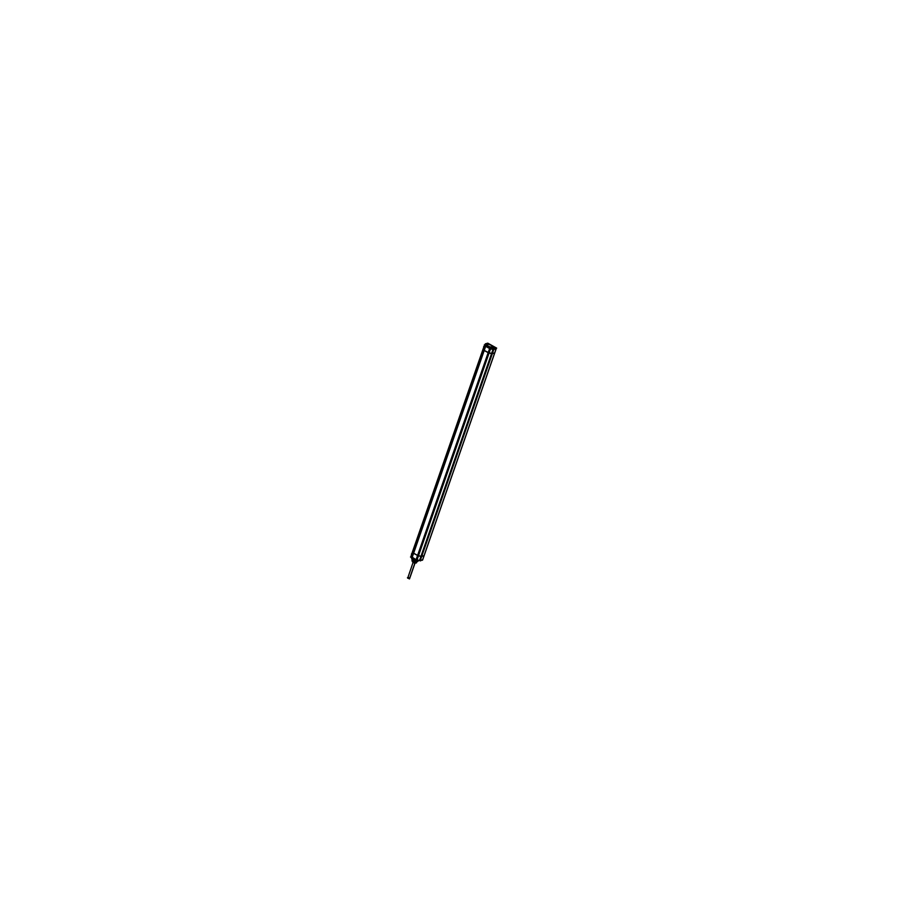 <?xml version="1.0" encoding="UTF-8"?>
<svg xmlns="http://www.w3.org/2000/svg" width="905" height="905" viewBox="0 0 905 905"><rect width="100%" height="100%" fill="white"/><g stroke="black" fill="none" stroke-linecap="round" stroke-linejoin="round"><path stroke-width="1.36" d="M486.596 345.563L486.641 345.439A2.964 1.029 19.2 0 0 487.162 346.366L488.791 347.282A2.964 1.029 19.2 0 0 491.551 347.78L492.082 347.599A2.964 1.029 19.2 0 0 492.241 347.396L492.422 346.853A2.964 1.029 19.2 0 0 492.422 346.841A2.964 1.029 -160.8 0 1 491.868 347.203L491.675 347.78M491.856 347.769L492.06 347.169A2.964 1.029 19.2 0 1 490.963 347.248A2.964 1.029 19.2 0 0 491.969 347.192L491.766 347.792L494.447 347.837M488.451 343.583L486.03 343.798L487.738 344.092M486.2 344.771L484.356 344.828L490.058 347.984L488.791 347.282L489.967 347.939L489.639 348.561M489.707 346.977A2.964 1.029 -160.8 0 1 487.003 345.472A2.964 1.029 19.2 0 0 489.763 347.011A2.964 1.029 19.2 0 1 486.969 345.45M490.974 347.248A2.964 1.029 19.2 0 0 491.969 347.192A2.964 1.029 19.2 0 0 492.422 346.853A2.964 1.029 19.2 0 1 491.868 347.226M493.485 348.199L494.583 348.787M412.748 558.736A2.76 0.962 -160.8 0 0 416.911 560.58A2.76 0.962 -160.8 0 1 412.782 558.792L412.657 558.577A2.964 1.029 -160.8 0 1 412.578 558.159L411.526 558.442L416.062 560.976L417.115 560.693L416.786 561.609A2.41 0.837 -160.8 0 1 414.501 561.304A2.41 0.837 -160.8 0 1 412.669 560.105A2.41 0.837 -160.8 0 1 412.601 559.754L412.59 559.776A2.41 0.837 19.2 0 0 414.185 561.202A2.41 0.837 19.2 0 0 416.843 561.609L417.171 560.715M412.782 558.792L412.646 558.566A2.964 1.029 -160.8 0 0 416.719 560.466A2.964 1.029 -160.8 0 1 412.657 558.577M416.108 560.093L414.909 559.437M411.775 556.643L410.497 556.994L413.743 558.77L412.194 557.333L485.657 346.344L412.171 557.322L411.673 556.88L485.148 345.891L487.162 346.366A2.964 1.029 19.2 0 1 486.72 345.314M417.024 560.715L416.685 561.654A2.41 0.837 19.2 0 0 417.126 561.394L417.148 561.338A2.41 0.837 -160.8 0 1 416.888 561.575A2.41 0.837 -160.8 0 1 416.786 561.609A2.41 0.837 -160.8 0 1 413.608 560.896A2.41 0.837 -160.8 0 1 412.974 559.482M417.171 561.281A2.41 0.837 -160.8 0 1 416.888 561.575A2.41 0.837 -160.8 0 1 414.581 561.326A2.41 0.837 -160.8 0 1 412.657 560.105L412.793 560.331A2.206 0.769 -160.8 0 0 414.445 561.405A2.206 0.769 -160.8 0 0 416.56 561.7L416.651 561.654A2.206 0.769 -160.8 0 1 416.56 561.7A2.206 0.769 -160.8 0 1 414.479 561.417A2.206 0.769 -160.8 0 1 412.793 560.319L412.669 560.105A2.41 0.837 -160.8 0 1 412.623 559.697M413.687 561.191A2.014 0.701 19.2 0 1 413.234 560.896A2.014 0.701 19.2 0 0 413.687 561.191A2.014 0.701 19.2 0 0 414.128 561.405A2.014 0.701 19.2 0 1 413.687 561.191L413.709 561.111M412.228 561.304L412.522 560.444L413.11 562.22A2.274 0.792 -160.8 0 0 413.246 562.299A2.274 0.792 -160.8 0 1 413.121 562.231L413.472 561.191A2.274 0.792 -160.8 0 0 413.608 561.258A2.274 0.792 -160.8 0 1 413.483 561.191L413.11 562.22L412.228 561.281L413.11 562.22A2.274 0.792 19.2 0 0 413.234 562.322M415.576 562.028L415.248 562.967L415.576 562.028L415.248 562.967L413.28 562.322L413.642 561.281L414.513 561.564L413.642 561.281A2.274 0.792 19.2 0 1 413.472 561.157L413.099 562.243M414.897 563.023L413.449 562.548L414.897 563.023L409.546 578.815L415.033 563.057L409.705 578.363L414.931 563.023L409.422 578.917L407.884 578.057M407.702 578.182L413.099 562.31L407.861 577.718L409.546 578.476L408.008 577.616M416.888 561.666L415.361 563.148L416.504 562.831L415.361 563.148M491.868 346.92A2.76 0.962 19.2 0 0 492.218 346.208A2.76 0.962 19.2 0 0 490.114 344.839A2.76 0.962 19.2 0 0 487.512 344.488A2.76 0.962 19.2 0 0 487.399 344.522A2.76 0.962 19.2 0 0 488.327 346.163A2.76 0.962 19.2 0 0 491.868 346.92A2.76 0.962 19.2 0 0 491.144 345.303A2.76 0.962 19.2 0 0 487.512 344.488A2.76 0.962 19.2 0 0 488.236 346.106A2.76 0.962 19.2 0 0 491.868 346.92M493.757 349.488L420.282 560.478L493.711 349.5L496.155 348.832L495.974 347.758M420.237 560.489L422.68 559.81L496.37 348.221M493.666 349.511L496.291 348.312L422.612 559.833L496.234 348.64M494.707 352.973L492.263 353.651M491.585 353.55L492.343 353.584L421.696 556.417L424.038 555.772L494.684 352.905L492.343 353.55L489.085 352.95L418.438 555.817L421.696 556.417L424.038 555.772L494.684 352.905L492.343 353.55L421.696 556.417L420.961 556.383L491.607 353.516L420.961 556.383L418.438 555.817L417.578 555.489L418.438 555.817L489.085 352.95L484.232 350.393L413.585 553.26L417.578 555.489L488.225 352.622L484.232 350.393L483.236 348.832L412.59 551.711L413.585 553.26L417.578 555.489L488.225 352.622L492.343 353.55M493.01 349.454L419.535 560.433L420.293 560.466L493.768 349.488L493.01 349.454M421.719 556.371L420.961 556.337M422.635 559.822L420.203 560.489M421.685 556.337L424.117 555.67M420.237 560.908L420.904 560.636M496.144 348.142L494.549 348.583L495.917 347.758L488.44 343.572L485.996 343.81L486.879 344.273M486.709 344.635L485.306 343.855L487.784 343.165L496.675 348.131L494.198 348.821L491.935 347.554M486.302 345.077L485.363 344.692M485.589 345.371L487.162 346.366M491.981 346.966L492.071 347.147A2.964 1.029 -160.8 0 1 491.019 347.237M492.207 348.516L491.969 347.181A2.964 1.029 19.2 0 0 492.422 346.841L492.218 347.475M494.379 347.792L493.632 348.006L494.605 348.583L493.655 348.052L494.413 347.825L492.082 347.599L493.734 348.097M491.822 347.916L492.603 347.927M496.212 348.414L494.65 348.855M492.071 348.685L493.067 349.466L419.603 560.455L416.979 559.867L490.453 348.877L493.078 349.466M491.63 353.617L489.005 353.029M411.933 557.763L416.967 559.856M418.551 560.636L416.843 560.252L419.592 560.455M418.427 555.715L421.051 556.303M414.829 559.414L417.646 560.987L418.925 560.636M412.646 558.566A2.964 1.029 -160.8 0 1 412.567 558.147A2.964 1.029 -160.8 0 0 413.811 559.539A2.964 1.029 -160.8 0 0 416.719 560.478M412.556 558.238A2.964 1.029 19.2 0 0 413.902 559.618A2.964 1.029 19.2 0 0 416.752 560.489M421.063 560.263L422.454 560.218L421.063 560.263M496.087 347.848L488.281 343.493L496.087 347.848M487.603 343.368L486.008 343.81M483.655 346.66L485.001 346.298M485.872 345.676L490.024 347.995M412.092 557.276L485.759 345.778L489.91 348.108L416.243 559.595M488.27 352.758L484.118 350.439M485.566 346.287L489.718 348.606M489.967 347.939L492.32 348.572L491.551 347.78A2.964 1.029 19.2 0 1 488.791 347.282L490.51 348.889L489.616 348.549L416.153 559.539L417.047 559.878L490.521 348.889L416.866 560.353L415.995 560.037L416.854 560.353M488.18 352.701L489.073 353.041M489.797 348.142L485.329 345.506L490.487 348.889M488.711 347.26L491.539 348.832L492.84 348.482L491.573 347.78M493.123 349.477L493.508 348.425M491.777 347.882L492.467 347.848M492.331 348.855L491.551 347.78M418.495 555.727L417.59 555.387M416.911 560.263L416.029 559.935M416.13 559.991L411.967 557.672M413.528 553.125L417.691 555.444M483.236 348.832L412.59 551.711L413.087 552.831L483.734 349.964L413.087 552.831L413.585 553.26L484.232 350.393L483.225 348.697L484.209 350.484M485.352 345.382L485.182 345.97M485.374 345.439L484.684 344.737M411.164 555.738L484.639 344.76L485.159 345.925L411.685 556.914L411.164 555.738M411.583 557.423L411.187 555.794M412.612 551.598L413.132 552.763M418.495 560.681L411.549 557.39M411.504 553.826L412.872 553.441M411.175 555.76L484.582 344.952L411.289 555.5M416.798 560.342L418.664 560.625M412.578 559.822L411.786 560.037L415.418 562.073L417.839 561.405L417.25 561.066M413.008 560.693L414.66 561.62M413.28 562.322L413.642 561.281L413.28 562.344L415.248 562.967M412.25 561.134A2.285 0.792 19.2 0 0 412.567 561.847A2.285 0.792 19.2 0 0 415.87 562.989A2.285 0.792 19.2 0 0 416.266 562.921L416.006 562.944M416.334 562.797L415.18 563.114M413.076 562.367L413.608 561.236L414.4 561.496M413.336 562.503L414.671 563.249M416.922 561.609L416.504 562.831M415.667 561.915L415.237 563.125L413.189 562.457M412.59 560.138L412.171 561.36L412.578 560.195L413.495 561.179L413.065 562.39L412.16 561.405L413.065 562.39M491.777 346.943A2.749 0.962 19.2 0 0 492.218 346.208A2.749 0.962 19.2 0 0 490.035 344.805A2.749 0.962 19.2 0 0 487.422 344.511A2.749 0.962 19.2 0 0 488.406 346.196A2.749 0.962 19.2 0 0 491.958 346.887M485.906 344.862L488.938 344.024L493.474 346.558L490.442 347.396L485.906 344.862M487.06 344.341L487.999 344.285M409.773 578.148L409.049 578.634L407.442 577.741L408.517 577.447M493.644 348.04L494.605 348.583L495.94 347.758L488.44 343.572L486.03 343.798L487.229 344.488M486.981 345.461A2.964 1.029 19.2 0 0 489.763 347.011M416.877 560.263L411.255 556.575M416.538 562.684L415.938 562.967M412.522 560.444L412.228 561.281M491.89 346.988L491.766 347.792M490.657 348.199L492.365 348.923M493.621 349.511L493.836 348.945M491.879 348.742L492.173 349.262L492.309 348.561M416.549 561.881L416.176 562.967L416.549 561.881M409.388 578.928L414.931 563.023L409.388 578.928M424.094 555.749L494.741 352.882M493.655 348.052L496.336 348.323M486.03 343.798L486.958 344.307M483.225 348.697L412.59 551.518M412.804 557.48L412.567 558.159M484.537 344.929L483.96 346.581M483.881 346.785L411.82 553.736M411.741 553.951L411.164 555.625"/></g></svg>
